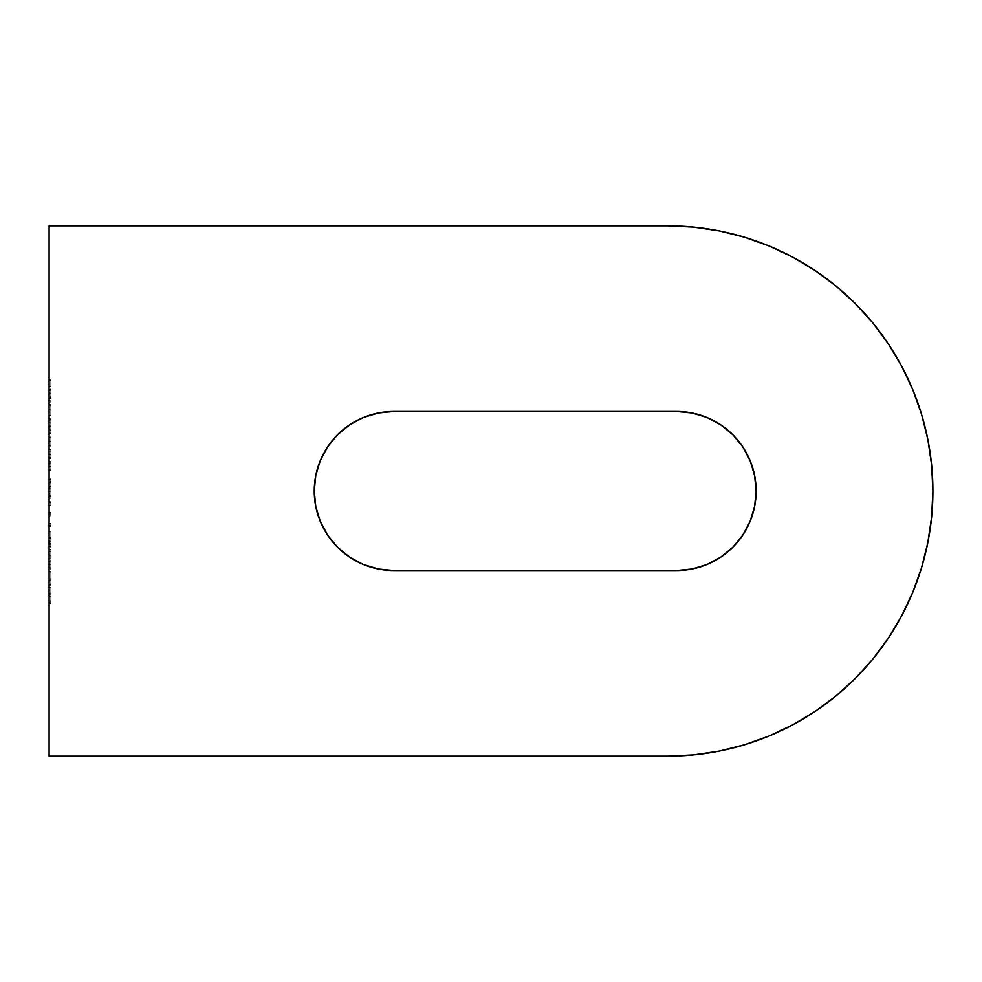 <?xml version="1.0" encoding="UTF-8"?>
<svg xmlns="http://www.w3.org/2000/svg" width="982" height="982" viewBox="0 0 982 982"><rect width="100%" height="100%" fill="white"/><g stroke="black" fill="none" stroke-linecap="round" stroke-linejoin="round"><path stroke-width="0.74" stroke-dasharray="4.91 3.68" d="M676.598 411.458L393.782 411.458A79.542 79.542 0 0 0 314.24 491A79.542 79.542 0 0 0 393.782 570.542L676.598 570.542A79.542 79.542 0 0 0 756.14 491A79.542 79.542 0 0 0 676.598 411.458L393.782 411.458L378.266 412.992L363.34 417.51L349.592 424.862M932.9 491A265.14 265.14 0 0 0 667.76 225.86L49.1 225.86L49.1 756.14L667.76 756.14A265.14 265.14 0 0 0 932.9 491M49.1 402.055L49.1 400.791L49.1 402.055L49.1 400.791L50.868 400.791L49.1 400.791L50.868 400.791L50.868 402.055L49.1 402.055L50.868 402.055L49.1 402.055L50.868 402.055L50.868 400.791L49.1 400.791L49.1 402.055M49.1 414.097L49.1 404.572L49.1 414.097L50.868 414.097L50.868 415.361L49.1 415.361L49.1 414.097L49.1 415.361L50.868 415.361L49.1 415.361L50.868 415.361L50.868 414.097L49.1 414.097L50.868 414.097L49.1 414.097L50.868 414.097L50.868 409.911L49.1 409.911L49.1 404.572L49.1 409.911L50.868 409.911L50.868 404.572L49.1 404.572L50.868 404.572L50.868 409.96L49.1 409.96L50.868 409.96L50.868 414.097L49.1 414.097L50.868 414.097L49.1 414.097L50.868 414.097L50.868 404.572L50.868 415.361L50.868 405.824L50.868 414.097L50.868 409.973L49.1 409.973L49.1 414.097L49.1 409.96L50.868 409.96L50.868 414.097L49.1 414.097M49.1 450.983L49.1 458.717L49.1 449.719L50.868 449.719L49.1 449.719L50.868 449.719L50.868 450.983L49.1 450.983L50.868 450.983L49.1 450.983L50.868 450.983L50.868 454.875L49.1 454.875L49.1 450.983L49.1 458.717L49.1 454.875L50.868 454.875L50.868 458.717L49.1 458.717L50.868 458.717L49.1 458.717L50.868 458.717L50.868 457.452L49.1 457.452L50.868 457.452L49.1 457.452L50.868 457.452L49.1 457.305L50.868 457.305L50.868 454.654L49.1 454.654L50.868 454.654L50.868 451.168L49.1 451.168L50.868 451.168L49.1 450.983L50.868 450.983L49.1 450.983L50.868 450.983L50.868 449.719L49.1 449.719L49.1 450.983M49.1 462.853L49.1 470.587L49.1 461.589L50.868 461.589L49.1 461.589L50.868 461.589L50.868 462.853L49.1 462.853L50.868 462.853L49.1 462.853L50.868 462.853L50.868 466.745L49.1 466.745L49.1 462.853L49.1 470.587L49.1 466.745L50.868 466.745L50.868 470.587L49.1 470.587L50.868 470.587L49.1 470.587L50.868 470.587L50.868 469.322L49.1 469.322L50.868 469.322L49.1 469.322L50.868 469.322L49.1 469.175L50.868 469.175L50.868 466.536L49.1 466.536L50.868 466.536L50.868 463.038L49.1 463.038L50.868 463.038L49.1 462.853L50.868 462.853L49.1 462.853L50.868 462.853L50.868 461.589L49.1 461.589L49.1 462.853M49.1 479.572L49.1 487.317L49.1 478.136L49.1 487.317L49.1 481.02L50.868 481.02L50.868 486.777L49.1 486.777L50.868 486.777L49.1 486.777L50.868 486.777L50.868 482.002L49.1 482.002L50.868 482.002L50.868 481.241L49.1 481.241L50.868 481.241L50.868 482.899L49.1 482.899L50.868 482.899L50.868 487.317L49.1 487.317L50.868 487.317L50.868 482.42L49.1 482.42L50.868 482.42L50.868 478.136L49.1 478.136L50.868 478.136L50.868 479.4L49.1 479.4L50.868 479.4L50.868 482.493L49.1 482.493L50.868 482.493L50.868 486.053L49.1 486.053L50.868 486.053L50.868 482.665L49.1 482.665L50.868 482.665L50.868 479.572L49.1 479.572L50.868 479.572L50.868 481.02L49.1 481.02L49.1 479.572M49.1 495.407L49.1 488.754L49.1 498.279L49.1 488.754L50.868 488.754L50.868 496.413L49.1 496.413L50.868 496.413L49.1 496.671L50.868 496.671L49.1 496.671L50.868 496.671L50.868 498.279L49.1 498.279L49.1 496.671L49.1 498.279L50.868 498.279L49.1 498.279L50.868 498.279L50.868 496.671L49.1 496.671L50.868 496.671L49.1 496.671L50.868 496.671L50.868 495.407L49.1 495.407L50.868 495.407L49.1 495.407L50.868 495.407L50.868 488.754L49.1 488.754L49.1 495.407L49.1 491.221L50.868 491.221L50.868 495.407L50.868 488.754L50.868 498.279L50.868 491.221L50.868 495.407L49.1 495.407L50.868 495.407L50.868 491.221L49.1 491.221L49.1 495.407L50.868 495.407L49.1 495.407L49.1 491.221L49.1 495.407M49.1 569.511L49.1 559.986L49.1 569.511L49.1 564.675L50.868 564.675L50.868 559.986L49.1 559.986L49.1 564.675L49.1 559.986L50.868 559.986L50.868 564.675L49.1 564.675L50.868 564.675L50.868 569.511L49.1 569.511L50.868 569.511L50.868 564.675L49.1 564.675L49.1 569.511M49.1 600.812L49.1 594.159L49.1 603.697L49.1 594.159L50.868 594.159L50.868 601.819L49.1 601.819L50.868 601.819L49.1 602.076L50.868 602.076L49.1 602.076L50.868 602.076L50.868 603.697L49.1 603.697L49.1 602.076L49.1 603.697L50.868 603.697L49.1 603.697L50.868 603.697L50.868 602.076L49.1 602.076L50.868 602.076L49.1 602.076L50.868 602.076L50.868 600.812L49.1 600.812L50.868 600.812L49.1 600.812L50.868 600.812L50.868 594.159L49.1 594.159L49.1 600.812L49.1 596.626L50.868 596.626L50.868 600.812L50.868 594.159L50.868 603.697L50.868 596.626L50.868 600.812L49.1 600.812L50.868 600.812L50.868 596.626L49.1 596.626L49.1 600.812L50.868 600.812L49.1 600.812L49.1 596.626L49.1 600.812M49.1 593.079L49.1 587.678L49.1 593.079L49.1 587.678L50.868 587.678L49.1 587.678L50.868 587.678L50.868 593.079L49.1 593.079L50.868 593.079L49.1 593.079L50.868 593.079L50.868 587.678L49.1 587.678L49.1 593.079M49.1 571.315L49.1 586.07L49.1 571.315L49.1 586.07L49.1 572.58L49.1 585.162L49.1 578.864L50.868 578.864L50.868 585.162L49.1 585.162L50.868 585.162L50.868 584.081L49.1 584.081L50.868 584.081L50.868 578.815L49.1 578.815L50.868 578.815L50.868 572.58L49.1 572.58L50.868 572.58L50.868 579.22L49.1 579.22L50.868 579.22L50.868 584.806L49.1 584.806L50.868 584.806L50.868 580.129L49.1 580.129L50.868 580.129L49.1 580.129L50.868 580.129L50.868 586.07L49.1 586.07L50.868 586.07L50.868 579.11L49.1 579.11L50.868 579.11L50.868 573.034L49.1 573.034L50.868 573.034L50.868 571.315L49.1 571.315L50.868 571.315L50.868 578.864L49.1 578.864L49.1 571.315M49.1 555.849L49.1 549.196L49.1 558.721L49.1 549.196L50.868 549.196L50.868 556.843L49.1 556.843L50.868 556.843L49.1 557.101L50.868 557.101L49.1 557.101L50.868 557.101L50.868 558.721L49.1 558.721L49.1 557.101L49.1 558.721L50.868 558.721L49.1 558.721L50.868 558.721L50.868 557.101L49.1 557.101L50.868 557.101L49.1 557.101L50.868 557.101L50.868 555.849L49.1 555.849L50.868 555.849L49.1 555.849L50.868 555.849L50.868 549.196L49.1 549.196L49.1 555.849L49.1 551.663L50.868 551.663L50.868 555.849L50.868 549.196L50.868 558.721L50.868 551.663L50.868 555.849L49.1 555.849L50.868 555.849L50.868 551.663L49.1 551.663L49.1 555.849L50.868 555.849L49.1 555.849L49.1 551.663L49.1 555.849M49.1 546.495L49.1 538.394L49.1 547.931L49.1 538.934L49.1 543.451L50.868 543.451L50.868 540.198L49.1 540.198L50.868 540.198L50.868 538.934L49.1 538.934L50.868 538.934L50.868 543.512L49.1 543.512L50.868 543.512L50.868 547.747L49.1 547.747L50.868 547.747L50.868 544.912L49.1 544.912L50.868 544.912L50.868 541.401L49.1 541.401L50.868 541.401L50.868 547.931L49.1 547.931L50.868 547.931L49.1 547.931L50.868 547.931L50.868 538.394L49.1 538.394L50.868 538.394L50.868 543.844L49.1 543.844L50.868 543.844L50.868 546.495L49.1 546.495L50.868 546.495L50.868 543.451L49.1 543.451L49.1 546.495M49.1 537.314L49.1 531.925L49.1 537.314L49.1 531.925L50.868 531.925L49.1 531.925L50.868 531.925L50.868 537.314L49.1 537.314L50.868 537.314L49.1 537.314L50.868 537.314L50.868 531.925L49.1 531.925L49.1 537.314M49.1 525.444L49.1 523.283L49.1 526.708L49.1 523.283L50.868 523.283L50.868 524.106L49.1 524.106L50.868 524.106L50.868 526.708L49.1 526.708L50.868 526.708L49.1 526.708L50.868 526.708L50.868 525.444L49.1 525.444L50.868 525.444L49.1 525.444L50.868 525.444L50.868 523.283L49.1 523.283L49.1 525.444M49.1 514.654L49.1 512.494L49.1 515.918L49.1 512.494L50.868 512.494L50.868 513.316L49.1 513.316L50.868 513.316L50.868 515.918L49.1 515.918L50.868 515.918L49.1 515.918L50.868 515.918L50.868 514.654L49.1 514.654L50.868 514.654L49.1 514.654L50.868 514.654L50.868 512.494L49.1 512.494L49.1 514.654M49.1 503.864L49.1 501.704L49.1 505.116L49.1 501.704L50.868 501.704L50.868 502.526L49.1 502.526L50.868 502.526L50.868 505.116L49.1 505.116L50.868 505.116L49.1 505.116L50.868 505.116L50.868 503.864L49.1 503.864L50.868 503.864L49.1 503.864L50.868 503.864L50.868 501.704L49.1 501.704L49.1 503.864M49.1 445.583L49.1 436.045L49.1 445.583L50.868 445.583L50.868 446.835L49.1 446.835L49.1 445.583L49.1 446.835L50.868 446.835L49.1 446.835L50.868 446.835L50.868 445.583L49.1 445.583L50.868 445.583L49.1 445.583L50.868 445.583L50.868 441.397L49.1 441.397L49.1 445.583L49.1 441.434L50.868 441.397L50.868 436.045L49.1 436.045L49.1 441.397L49.1 436.045L50.868 436.045L50.868 441.434L49.1 441.434L50.868 441.434L50.868 445.583L49.1 445.583L50.868 445.583L49.1 445.583L50.868 445.583L50.868 436.045L50.868 446.835L50.868 437.309L50.868 445.583L50.868 441.446L49.1 441.446L49.1 445.583L49.1 441.434L50.868 441.434L50.868 445.583L49.1 445.583M49.1 419.498L49.1 433.528L49.1 418.246L50.868 418.246L49.1 418.246L50.868 418.246L50.868 419.498L49.1 419.498L50.868 419.498L49.1 419.498L50.868 419.498L50.868 420.922L49.1 420.922L49.1 433.528L49.1 420.922L50.868 420.922L50.868 423.033L49.1 423.033L50.868 423.033L50.868 426.298L49.1 426.298L50.868 426.298L50.868 430.055L49.1 430.055L50.868 430.055L50.868 433.528L49.1 433.528L50.868 433.528L49.1 433.528L50.868 433.528L50.868 432.276L49.1 432.276L50.868 432.276L49.1 432.276L50.868 432.276L50.868 429.834L49.1 429.834L50.868 429.834L50.868 426.519L49.1 426.519L50.868 426.519L49.1 426.519L50.868 426.519L50.868 425.255L49.1 425.255L50.868 425.255L49.1 425.255L50.868 425.255L50.868 422.812L49.1 422.812L50.868 422.812L50.868 419.498L49.1 419.498L50.868 419.498L49.1 419.498L50.868 419.498L50.868 418.246L49.1 418.246L49.1 419.498M49.1 389.277L49.1 398.459L49.1 388.025L49.1 397.919L49.1 393.021L50.868 393.021L50.868 396.802L49.1 396.802L50.868 396.802L50.868 397.919L49.1 397.919L50.868 397.919L50.868 393.181L49.1 393.181L50.868 393.181L50.868 388.025L49.1 388.025L50.868 388.025L50.868 389.203L49.1 389.203L50.868 389.203L50.868 393.205L49.1 393.205L50.868 393.205L50.868 397.342L49.1 397.342L50.868 397.342L50.868 398.459L49.1 398.459L50.868 398.459L50.868 389.277L49.1 389.277L50.868 389.277L50.868 393.021L49.1 393.021L49.1 389.277M49.1 380.648L49.1 386.221L49.1 379.383L50.868 379.383L49.1 379.383L50.868 379.383L50.868 386.221L49.1 386.221L50.868 386.221L49.1 386.221L50.868 386.221L50.868 380.648L49.1 380.648L50.868 380.648L49.1 380.648L50.868 380.648L50.868 386.221L49.1 386.221L49.1 380.648L49.1 386.221L50.868 386.221L49.1 386.221L50.868 386.221L50.868 380.648L49.1 380.648L50.868 380.648L49.1 380.648L50.868 380.648L50.868 379.383L49.1 379.383L49.1 380.648M719.487 230.954L744.724 237.276M792.744 257.174L815.06 270.541L835.964 286.044L855.248 303.512L872.716 322.796L888.219 343.7L901.586 366.016L912.72 389.535L921.484 414.036L927.806 439.273L931.623 465.014M931.623 516.986L927.806 542.727M921.484 567.964L912.72 592.465L901.586 615.984L888.219 638.3L872.716 659.204L855.248 678.488L835.964 695.956L815.06 711.459L792.744 724.826M693.746 754.863L667.76 756.14L49.1 756.14L49.1 225.86L667.76 225.86M742.736 535.19L750.088 521.442M750.088 460.558L742.736 446.81M707.04 417.51L692.114 412.992M327.644 446.81L320.292 460.558M320.292 521.442L327.644 535.19L337.538 547.244L349.592 557.138L363.34 564.49L378.266 569.008L393.782 570.542L676.598 570.542M50.868 587.678L50.868 593.079L50.868 587.678M50.868 585.162L50.868 571.315L50.868 585.162M50.868 559.986L50.868 569.511L50.868 559.986M50.868 564.711L50.868 568.259L50.868 561.238L50.868 564.711L50.868 561.238L49.1 561.238L49.1 564.711L50.868 564.711L49.1 564.711L49.1 568.259L50.868 568.259L50.868 564.711L50.868 568.259L49.1 568.259L50.868 567.731L49.1 567.731L49.1 564.711L50.868 564.711L49.1 564.711L49.1 561.238L50.868 561.238L50.868 564.711M49.1 568.259L49.1 561.238L49.1 568.259M50.868 540.198L50.868 547.931L50.868 540.198M50.868 531.925L50.868 537.314L50.868 531.925M50.868 524.106L50.868 526.708L50.868 524.106M50.868 513.316L50.868 515.918L50.868 513.316M50.868 502.526L50.868 505.116L50.868 502.526M50.868 486.777L50.868 478.136L50.868 486.777M50.868 461.589L50.868 470.587L50.868 461.589M50.868 449.719L50.868 458.717L50.868 449.719M49.1 441.434L49.1 437.309L50.868 437.309L50.868 441.434L49.1 441.434L49.1 445.509L49.1 441.446L50.868 441.446L50.868 437.309L49.1 437.309L49.1 441.434M50.868 418.246L50.868 433.528L50.868 418.246M49.1 409.96L49.1 405.824L50.868 405.824L50.868 409.96L49.1 409.96L50.868 409.973L50.868 405.824L49.1 405.824L49.1 409.96M50.868 400.791L50.868 402.055L50.868 400.791M50.868 396.802L50.868 388.025L50.868 396.802M50.868 397.194L50.868 389.412L50.868 397.194L49.1 397.194L49.1 389.412L50.868 389.412L50.868 397.194L50.868 389.412L49.1 389.412L49.1 390.627L50.868 390.627L49.1 390.627L49.1 393.279L50.868 393.279L49.1 393.279L49.1 397.194L50.868 397.194M49.1 390.627L49.1 397.194L49.1 390.627M50.868 379.383L50.868 386.221L50.868 379.383"/><path stroke-width="1.47" d="M692.114 412.992L676.598 411.458A79.542 79.542 0 0 1 756.14 491A79.542 79.542 0 0 1 676.598 570.542L393.782 570.542A79.542 79.542 0 0 1 314.24 491L315.774 506.516L320.292 521.442L327.644 535.19L337.538 547.244L349.592 557.138L363.34 564.49L378.266 569.008L393.782 570.542L676.598 570.542L692.114 569.008L707.04 564.49L720.788 557.138L732.842 547.244L742.736 535.19L750.088 521.442L754.606 506.516L756.14 491L754.606 475.484L750.088 460.558L742.736 446.81L732.842 434.756L720.788 424.862L707.04 417.51L692.114 412.992L676.598 411.458L393.782 411.458L378.266 412.992L363.34 417.51L349.592 424.862L337.538 434.756L327.644 446.81L320.292 460.558L315.774 475.484L314.24 491L315.774 506.516L320.292 521.442M667.76 225.86A265.14 265.14 0 0 1 932.9 491A265.14 265.14 0 0 1 667.76 756.14L49.1 756.14L49.1 225.86L667.76 225.86L693.746 227.137L719.487 230.954L744.724 237.276L769.225 246.04L792.744 257.174L815.06 270.541L835.964 286.044L855.248 303.512L872.716 322.796L888.219 343.7L901.586 366.016L912.72 389.535L921.484 414.036L927.806 439.273L931.623 465.014L932.9 491L931.623 516.986L927.806 542.727L921.484 567.964L912.72 592.465L901.586 615.984L888.219 638.3L872.716 659.204L855.248 678.488L835.964 695.956L815.06 711.459L792.744 724.826L769.225 735.96L744.724 744.724L719.487 751.046L693.746 754.863L667.76 756.14L49.1 756.14L49.1 225.86L667.76 225.86L693.746 227.137L719.487 230.954M744.724 237.276L769.225 246.04L792.744 257.174M931.623 465.014L932.9 491L931.623 516.986M927.806 542.727L921.484 567.964M792.744 724.826L769.225 735.96L744.724 744.724L719.487 751.046L693.746 754.863M676.598 570.542L692.114 569.008L707.04 564.49L720.788 557.138L732.842 547.244L742.736 535.19M750.088 521.442L754.606 506.516L756.14 491L754.606 475.484L750.088 460.558M742.736 446.81L732.842 434.756L720.788 424.862L707.04 417.51M349.592 424.862L337.538 434.756L327.644 446.81M320.292 460.558L315.774 475.484L314.24 491A79.542 79.542 0 0 1 393.782 411.458L676.598 411.458"/></g></svg>
